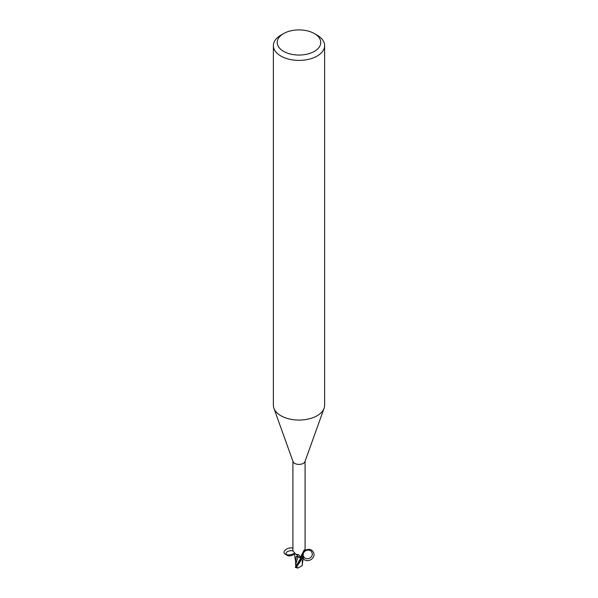 <?xml version="1.0" encoding="UTF-8"?>
<svg xmlns="http://www.w3.org/2000/svg" width="598" height="598" viewBox="0 0 598 598"><rect width="100%" height="100%" fill="white"/><g stroke="black" fill="none" stroke-linecap="round" stroke-linejoin="round"><path stroke-width="0.9" d="M296.145 564.676L296.137 565.476L295.659 564.766M303.463 556.835L302.528 558.091A6.339 3.663 180 0 1 301.257 558.465A6.339 3.663 180 0 0 302.528 558.091L303.552 556.327A5.494 3.177 180 0 1 302.782 557.799A6.085 3.513 180 0 1 301.198 558.323L300.906 557.889A9.628 5.449 169.5 0 0 300.562 556.783M298.978 557.03L301.377 558.629L298.708 557M296.249 565.91L295.831 563.959L297.931 556.985L296.257 556.282L297.961 556.902L296.279 556.207M296.87 556.551L296.772 556.514A5.494 3.177 180 0 0 297.998 556.888A2.751 1.592 180 0 1 300.906 557.889M303.507 556.678L302.102 565.678L297.879 568.1L296.743 566.874L302.416 558.173A6.406 3.7 180 0 1 301.28 558.502L296.384 565.514L300.876 557.904L301.37 558.644L300.876 557.904L297.961 556.895M314.399 33.585L317.119 35.155A25.624 14.793 180 0 1 324.624 45.612L324.624 405.265A25.624 14.793 180 0 1 324.094 408.262L304.958 461.611A6.085 3.513 180 0 1 303.306 463.383A6.085 3.513 180 0 1 297.258 464.265A6.085 3.513 180 0 1 293.042 461.611L273.906 408.262A25.624 14.793 180 0 1 273.376 405.265L273.376 45.612A25.624 14.793 180 0 1 280.881 35.155L283.601 33.585A21.782 12.573 180 0 1 314.399 33.585A21.782 12.573 180 0 1 314.399 51.368A21.782 12.573 180 0 1 283.601 51.368A21.782 12.573 180 0 1 283.601 33.585L280.881 35.155M292.915 461.26L292.915 550.915L295.846 554.271L298.492 554.6L300.607 556.85M300.331 556.402L301.198 558.323M302.805 557.844C306.161 564.228 316.768 558.532 313.337 552.193C310.011 545.795 299.381 551.438 302.782 557.799L301.355 556.566L301.482 555.258L303.926 550.511L304.651 549.913L305.085 550.915L305.085 461.26M324.094 408.262A25.624 14.793 180 0 1 317.119 415.73A25.624 14.793 180 0 1 291.66 419.437A25.624 14.793 180 0 1 273.906 408.262M324.624 45.612A25.624 14.793 180 0 1 317.119 56.07A25.624 14.793 180 0 1 289.193 59.277A25.624 14.793 180 0 1 273.376 45.612M304.464 549.771L304.651 549.913A6.615 6.301 -29.6 0 0 303.978 550.422M302.005 557.583A6.615 6.301 -29.6 0 1 301.639 554.824M304.98 550.765L304.382 550.1M297.998 556.888A6.974 3.947 169.5 0 0 295.846 554.271M301.953 554.099L303.537 556.454L301.953 554.099M301.728 554.615A2.885 1.667 180 0 1 301.885 555.153A2.885 1.667 180 0 1 301.624 555.834A2.885 1.667 180 0 0 301.885 555.153A2.885 1.667 180 0 0 301.728 554.615M296.309 556.319L295.614 561.335M296.384 565.514L295.3 567.367L297.879 568.1M300.876 557.904L301.37 558.644M295.651 563.488L295.659 565.431M295.831 563.959L295.756 562.868M302.334 564.923L302.05 565.73L302.334 564.923M302.379 563.294L302.461 561.896M302.394 560.274L302.289 563.533M303.552 556.327C301.235 551.274 309.674 547.402 311.909 552.5C314.227 557.56 305.787 561.425 303.552 556.327M293.775 553.539C291.106 554.989 288.483 555.28 285.904 554.421L285.979 554.645C288.52 556.521 291.301 556.282 294.321 553.935M285.717 554.339C280.843 552.328 287.339 546.699 292.915 548.097M292.915 550.78C288.131 550.459 285.822 551.752 285.979 554.645M296.743 566.874A6.406 3.7 180 0 1 295.606 566.553M295.659 562.105L294.493 554.286M295.629 565.095L295.614 561.066M302.379 562.591L302.371 565.11"/></g></svg>
